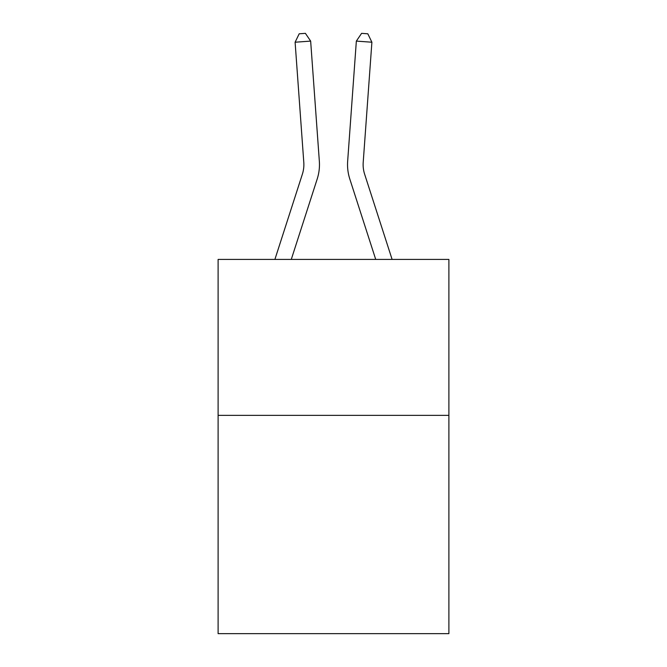 <?xml version="1.0" encoding="UTF-8"?>
<svg xmlns="http://www.w3.org/2000/svg" width="667" height="667" viewBox="0 0 667 667"><rect width="100%" height="100%" fill="white"/><g stroke="black" fill="none" stroke-linecap="round" stroke-linejoin="round"><path stroke-width="1" d="M448.891 415.349L448.891 633.65L218.109 633.65L218.109 259.421L448.891 259.421L448.891 415.349L218.109 415.349M319.343 161.239L310.655 41.104L319.343 161.239A46.782 46.782 0 0 1 317.209 178.973L291.279 259.421M392.104 259.421L364.632 174.187A31.182 31.182 0 0 1 363.207 162.364L371.894 42.221L356.345 41.104L347.657 161.239A46.782 46.782 0 0 0 349.791 178.973L375.721 259.421M274.896 259.421L302.368 174.187A31.182 31.182 0 0 0 303.793 162.364L295.106 42.221L299.183 33.8L305.403 33.35L310.655 41.104L295.106 42.221M302.368 174.187A31.182 31.182 0 0 0 303.793 162.364A31.182 31.182 0 0 1 302.368 174.187A31.182 31.182 0 0 0 303.793 162.364A31.182 31.182 0 0 1 302.368 174.187A31.182 31.182 0 0 0 303.793 162.364A31.182 31.182 0 0 1 302.368 174.187A31.182 31.182 0 0 0 303.793 162.364A31.182 31.182 0 0 1 302.368 174.187A31.182 31.182 0 0 0 303.793 162.364A31.182 31.182 0 0 1 302.368 174.187A31.182 31.182 0 0 0 303.793 162.364A31.182 31.182 0 0 1 302.368 174.187A31.182 31.182 0 0 0 303.793 162.364A31.182 31.182 0 0 1 302.368 174.187M371.894 42.221L367.817 33.8L361.597 33.35L356.345 41.104L347.657 161.239M364.632 174.187A31.182 31.182 0 0 1 363.207 162.364A31.182 31.182 0 0 0 364.632 174.187A31.182 31.182 0 0 1 363.207 162.364A31.182 31.182 0 0 0 364.632 174.187A31.182 31.182 0 0 1 363.207 162.364A31.182 31.182 0 0 0 364.632 174.187A31.182 31.182 0 0 1 363.207 162.364A31.182 31.182 0 0 0 364.632 174.187A31.182 31.182 0 0 1 363.207 162.364A31.182 31.182 0 0 0 364.632 174.187A31.182 31.182 0 0 1 363.207 162.364A31.182 31.182 0 0 0 364.632 174.187A31.182 31.182 0 0 1 363.207 162.364A31.182 31.182 0 0 0 364.632 174.187"/></g></svg>
